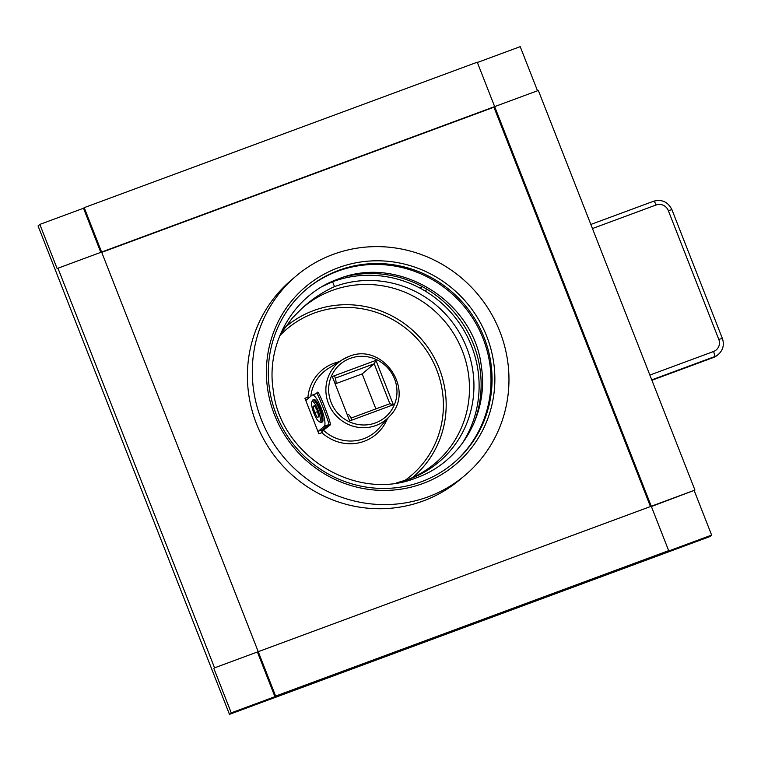 <?xml version="1.0" encoding="UTF-8"?>
<svg xmlns="http://www.w3.org/2000/svg" width="761" height="761" viewBox="0 0 761 761"><rect width="100%" height="100%" fill="white"/><g stroke="black" fill="none" stroke-linecap="round" stroke-linejoin="round"><path stroke-width="1.14" d="M461.756 444.158A108.852 105.57 49.8 0 0 454.916 317.194A108.852 105.57 49.8 0 0 332.576 281.741L322.873 286.212M410.227 479.868L409.846 478.888A103.591 100.471 49.8 0 0 466.721 347.767A103.591 100.471 49.8 0 0 334.498 286.621L332.576 281.741M334.498 286.621C322.578 292.053 311.791 299.254 302.117 308.215L292.481 317.879L280.467 334.06M396.3 482.988L409.846 478.888M302.117 308.215A102.155 99.073 -130.2 0 1 331.958 290.531A102.155 99.073 49.8 0 1 458.236 341.66A102.155 99.073 49.8 0 1 423.829 471.525A102.155 99.073 49.8 0 1 406.269 480.134A102.155 99.073 -130.2 0 1 406.07 480.21M324.215 426.312L318.421 431.202A2.388 0.552 69.7 0 0 318.849 433.799L304.923 398.279A2.388 0.552 69.7 0 0 306.198 400.143A2.388 0.552 69.7 0 0 306.245 400.115L312.029 395.235A16.742 3.853 -110.3 0 1 312.314 395.073A16.742 3.853 -110.3 0 1 321.494 408.79A16.742 3.853 -110.3 0 1 324.215 426.312L328.876 424.59C329.732 423.715 316.662 390.374 316.7 393.504M321.96 429.898L323.425 430.203L321.96 429.898L321.865 432.686L323.425 430.212L330.322 424.895C331.558 423.382 318.155 389.204 317.565 392.353L315.625 393.837M318.421 431.202L321.979 429.889L328.876 424.59A1.436 1.379 52.5 0 1 330.322 424.895M319.021 421.594L320.457 422.307A11.957 2.749 -110.3 0 0 321.18 422.393L322.274 421.994A11.957 2.749 -110.3 0 0 322.474 421.879A11.957 2.749 -110.3 0 0 320.524 409.351A11.957 2.749 -110.3 0 0 313.97 399.554L312.876 399.963A11.957 2.749 -110.3 0 0 312.676 400.077A11.957 2.749 -110.3 0 0 312.39 400.505L311.763 401.979A10.768 2.473 -110.3 0 0 313.618 412.443A10.768 2.473 -110.3 0 0 319.021 421.594A10.768 2.473 -110.3 0 0 319.858 421.575A10.768 2.473 -110.3 0 0 317.946 409.894A10.768 2.473 -110.3 0 0 312.02 401.589A10.768 2.473 -110.3 0 0 311.763 401.979M309.27 397.565L307.939 397.156L308.662 398.079M393.351 404.766L349.68 420.928L332.281 376.524L375.953 360.362L393.351 404.766L389.851 403.73L350.992 418.112M347.92 414.593A7.172 1.646 69.7 0 1 348.034 414.517A7.172 1.646 69.7 0 1 351.867 420.12M334.46 375.715A7.172 1.646 69.7 0 1 335.734 383.506L335.192 383.963M335.306 378.16L374.193 363.768L375.953 360.362M375.877 408.904L362.169 373.917L374.193 363.768L389.851 403.73M362.169 373.917L335.335 383.848M321.18 422.393A11.957 2.749 -110.3 0 0 321.38 422.279A11.957 2.749 -110.3 0 0 319.439 409.76A11.957 2.749 -110.3 0 0 312.876 399.963M317.223 410.493L314.407 405.489L313.123 406.574L314.654 412.671L317.47 417.675L318.754 416.59L317.223 410.493M314.654 412.671L317.508 411.615M313.123 406.574L314.693 405.994M668.672 550.65L275.634 696.087L258.236 651.682L214.564 667.844L57.95 268.214L101.613 252.053L84.214 207.648L477.252 62.202L494.66 106.607L101.613 252.053L258.236 651.682L651.273 506.246L494.66 106.607L538.331 90.454L694.945 490.084L651.273 506.246L668.672 550.65L667.958 551.249L711.63 535.088L709.851 536.591L229.47 714.351L38.05 225.912L39.829 224.409L83.501 208.248L100.785 252.357M694.945 490.084L651.387 506.541M694.232 490.683L711.63 535.088M650.446 506.55L493.946 107.215L101.736 252.348M494.66 106.607L493.946 107.215L494.66 106.607M296.39 275.786L291.492 279.924A130.626 126.687 49.8 0 0 256.514 423.867A130.626 126.687 49.8 0 0 459.977 479.573L464.876 475.444A130.626 126.687 -130.2 0 1 261.413 419.73A130.626 126.687 49.8 0 1 296.39 275.786A130.626 126.687 49.8 0 1 499.853 331.501A130.626 126.687 -130.2 0 1 464.876 475.444M84.214 207.648L83.501 208.248M57.95 268.214L57.237 268.814L39.829 224.409M275.634 696.087L274.921 696.686L257.522 652.282L258.236 651.682L214.564 667.844M274.921 696.686L231.249 712.848L213.851 668.443M231.249 712.848L229.47 714.351M477.375 62.497L520.21 46.649L537.504 90.759M473.171 424.999A109.089 105.808 49.8 0 0 454.812 313.018A109.089 105.808 49.8 0 0 347.511 276.091M453.09 463.468A113.874 110.45 -130.2 0 0 483.054 338.426A113.874 110.45 49.8 0 0 306.207 289.408M276.253 414.45A113.874 110.45 -130.2 0 1 306.75 288.961A113.874 110.45 -130.2 0 1 484.12 337.532A113.874 110.45 -130.2 0 1 453.623 463.021A113.874 110.45 -130.2 0 1 276.253 414.45M274.512 414.878A116.271 112.761 -130.2 0 1 338.35 267.71A116.271 112.761 -130.2 0 1 486.755 336.343A116.271 112.761 -130.2 0 1 422.916 483.511A116.271 112.761 -130.2 0 1 274.512 414.878M649.875 375.068L713.542 351.506A4.785 1.103 69.7 0 1 714.389 356.7L713.504 357.451A14.354 13.926 49.8 0 0 717.537 355.102L713.418 357.499L651.901 380.262L713.504 357.451A4.785 1.103 69.7 0 1 713.418 357.499A4.785 1.103 69.7 0 1 713.333 357.518M717.537 355.102L718.432 354.35A14.354 13.926 49.8 0 1 714.389 356.7L651.758 379.882M713.542 351.506A9.57 9.284 49.8 0 0 718.793 339.396L722.36 338.407L671.896 209.636C667.987 201.865 661.87 199.068 653.566 201.246A4.785 1.103 -110.3 0 0 653.49 201.285M718.793 339.396L668.329 210.626A9.57 9.284 49.8 0 0 656.115 204.975L592.448 228.538M427.482 289.58L424.552 290.664M656.115 204.975A4.785 1.103 -110.3 0 0 653.566 201.246L590.84 224.447M668.329 210.626L671.896 209.636M412.443 477.604A98.464 95.496 49.8 0 0 432.2 354.122A98.464 95.496 49.8 0 0 313.627 310.564A98.464 95.496 49.8 0 0 284.519 327.905M404.452 480.733A96.076 93.175 49.8 0 0 431.687 359.049A96.076 93.175 49.8 0 0 314.065 313.142A96.076 93.175 49.8 0 0 279.753 335.763M318.849 433.799L321.865 432.686A41.979 40.713 -130.2 0 0 387.282 418.911M304.923 398.279L307.939 397.156A41.979 40.713 -130.2 0 1 339.073 361.779M317.565 392.353A1.436 1.379 -127.5 0 1 317.052 393.304L312.314 395.073M348.89 356.509L342.479 359.658A37.165 36.043 -130.2 0 1 348.871 356.519C382.431 341.803 415.791 390.041 389.946 415.906A37.165 36.043 -130.2 0 1 375.905 425.504A37.165 36.043 -130.2 0 1 329.96 406.897A37.165 36.043 -130.2 0 1 342.479 359.658L328.229 368.533A39.591 38.402 49.8 0 0 310.792 396.272M323.425 430.212A39.591 38.402 49.8 0 0 363.834 438.678A39.591 38.402 49.8 0 0 378.797 428.462L389.946 415.906M375.458 422.916A34.768 33.722 -130.2 0 1 331.083 402.388A34.768 33.722 -130.2 0 1 350.165 358.383A34.768 33.722 -130.2 0 1 394.55 378.902A34.768 33.722 -130.2 0 1 375.458 422.916M335.106 383.744L335.734 383.506M718.432 354.35C723.131 349.927 724.443 344.609 722.36 338.407M422.536 286.735L419.52 287.848M348.034 414.517L347.282 414.802M416.429 477.803C460.557 462.346 488.942 413.889 481.371 366.678C474.274 300.833 398.079 254.326 338.188 279.04C294.05 294.497 265.665 342.954 273.237 390.165C280.333 456.01 356.538 502.517 416.429 477.803"/></g></svg>

